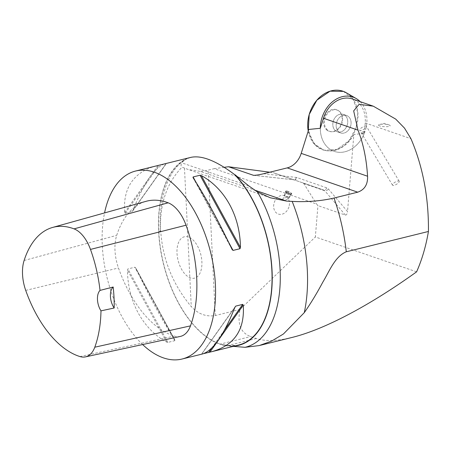 <?xml version="1.0" encoding="UTF-8"?>
<svg xmlns="http://www.w3.org/2000/svg" width="451" height="451" viewBox="0 0 451 451"><rect width="100%" height="100%" fill="white"/><g stroke="black" fill="none" stroke-linecap="round" stroke-linejoin="round"><path stroke-width="0.34" stroke-dasharray="2.25 1.69" d="M238.585 345.049A96.824 53.303 76.1 0 1 164.615 267.77A96.824 53.303 76.1 0 1 187.853 158.459L190.948 157.348M164.164 164.04L162.625 164.7C152.742 170.112 142.849 185.372 132.944 210.47L132.12 211.542L125.181 213.255L124.639 212.522C123.038 190.266 131.596 175.343 150.301 167.744L156.023 165.985M142.64 344.553A96.824 53.303 76.1 0 1 104.559 212.923M167.857 342.405L166.577 342.061C142.719 328.909 127.757 301.392 127.458 270.138L127.904 268.937L134.843 267.217L135.757 268.08C150.025 297.897 163.059 321.867 174.875 340.009L135.672 267.905L174.875 340.009L174.796 340.691L167.857 342.405L127.904 268.937M202.516 353.973L203.739 353.595M234.96 307.165L201.659 354.148L234.886 307.362M360.146 101.655A28.717 22.589 -71 0 1 363.833 134.494A28.717 22.589 -71 0 1 337.72 152.196A28.717 22.589 -71 0 1 320.306 128.281A28.717 22.589 109 0 0 337.72 152.196A28.717 22.589 109 0 0 364.363 133.237L353.855 134.533L347.518 211.542L328.458 189.054A6.196 4.876 109 0 0 326.699 187.83L297.096 177.609A6.196 4.876 109 0 0 296.268 177.423L263.559 173.748M364.363 133.237L365.209 122.943A26.722 21.017 109 0 0 352.327 98.961M416.6 271.835L315.356 236.961L317.938 205.611L316.602 204.038L214.152 168.657L208.17 170.14A19.365 5.423 177.2 0 1 200.402 171.419L254.161 189.939M253.958 175.338L293.86 179.819A3.101 2.435 -71 0 1 294.277 179.915L323.88 190.136A3.101 2.435 -71 0 1 324.759 190.75L345.37 215.065L317.938 205.611M345.37 215.065C346.486 215.189 347.202 214.016 347.518 211.542M233.263 346.368L219.896 344.175A97.117 53.46 -103.9 0 0 234.571 346.041M292.079 337.438C277.055 341.119 265.149 341.475 256.36 338.504L250.705 336.559C240.631 332.906 237.091 323.857 240.084 309.414L315.356 236.961M240.084 309.414L215.285 315.548C206.135 316.997 198.13 314.014 191.263 306.601C172.772 284.519 162.597 259.325 160.725 231.002L158.628 231.521A9.685 2.712 -2.8 0 0 160.364 230.991L160.494 230.963C159.586 204.14 166.763 182.875 182.024 167.163L188.011 169.418L200.402 171.419M187.853 158.459L187.447 158.318L183.709 160.663A97.405 53.618 -103.9 0 0 160.364 230.991M187.447 158.318A97.117 53.46 -103.9 0 0 158.628 231.521A97.117 53.46 -103.9 0 0 219.896 344.175L250.705 336.559M183.709 160.663L181.9 162.879C180.733 164.564 180.772 165.991 182.024 167.163M214.152 168.657L224.203 167.315M269.783 172.209L273.419 172.727L303.016 182.954L303.777 183.523L316.602 204.038M353.855 134.533A30.848 24.258 -71 0 1 327.172 150.781A30.848 24.258 -71 0 1 308.726 129.46M338.656 131.765A9.2 7.233 -71 0 1 337.337 120.535A9.2 7.233 -71 0 1 346.616 115.529A9.2 7.233 -71 0 1 350.461 126.584A9.2 7.233 -71 0 1 340.623 132.921A9.2 7.233 -71 0 1 338.656 131.765A9.2 7.233 109 0 0 340.623 132.921A9.2 7.233 109 0 0 350.461 126.584A9.2 7.233 109 0 0 346.616 115.529A9.2 7.233 109 0 0 337.337 120.535A9.2 7.233 109 0 0 338.656 131.765M335.313 130.615A9.2 7.233 109 0 0 337.286 131.771A9.2 7.233 109 0 0 338.904 132.081A9.2 7.233 109 0 0 347.118 125.429A9.2 7.233 109 0 0 344.744 115.135A9.2 7.233 109 0 0 343.273 114.379A9.2 7.233 109 0 0 333.994 119.385A9.2 7.233 109 0 0 335.313 130.615A9.2 7.233 -71 0 1 333.994 119.385A9.2 7.233 -71 0 1 343.273 114.379A9.2 7.233 -71 0 1 344.744 115.135A9.2 7.233 -71 0 1 347.118 125.429A9.2 7.233 -71 0 1 338.904 132.081A9.2 7.233 -71 0 1 337.286 131.771A9.2 7.233 -71 0 1 335.313 130.615M327.432 129.967A11.258 8.851 -71 0 1 324.382 122.999A11.258 8.851 -71 0 1 329.174 111.916A11.258 8.851 -71 0 1 338.966 111.025A11.258 8.851 -71 0 1 341.875 123.625A11.258 8.851 -71 0 1 331.823 131.76A11.258 8.851 -71 0 1 327.432 129.967M180.293 336.435A34.857 19.19 76.1 0 1 174.323 336.096A102.636 56.499 76.1 0 1 118.472 267.984A34.857 19.19 76.1 0 1 116.713 235.343A102.636 56.499 76.1 0 1 146.051 201.326M379.601 125.919A5.857 1.235 -176.9 0 1 379.674 124.459A5.857 1.235 -176.9 0 1 389.095 124.961A5.857 1.235 -176.9 0 1 387.759 126.618A5.857 1.235 -176.9 0 1 379.601 125.919M398.633 180.936A3.873 1.285 149.2 0 1 399.186 181.212A3.873 1.285 149.2 0 1 396.519 184.301A3.873 1.285 149.2 0 1 392.533 185.186A3.873 1.285 149.2 0 1 394.529 182.531A3.873 1.285 149.2 0 1 398.633 180.936M364.081 131.461L361.758 132.284L363.168 134.144A1.939 1.06 -44.2 0 1 362.914 133.986A1.939 1.06 -44.2 0 1 364.081 131.461L363.168 134.144M366.201 126.128A3.873 1.285 -30.8 0 0 365.846 126.032A3.873 1.285 -30.8 0 0 361.741 127.627A3.873 1.285 -30.8 0 0 359.746 130.283A3.873 1.285 -30.8 0 0 363.731 129.398A3.873 1.285 -30.8 0 0 366.398 126.308A3.873 1.285 -30.8 0 0 366.201 126.128M287.546 199.021C284.739 200.65 283.121 200.83 282.692 199.556L284.339 197.983C286.859 197.329 288.375 197.397 288.894 198.192L287.546 199.021M286.689 191.201A3.196 0.71 -157.9 0 1 290.049 192.481A3.196 0.71 -157.9 0 1 291.29 193.761A3.196 0.71 -157.9 0 1 288.121 193.141A3.196 0.71 -157.9 0 1 285.421 191.376A3.196 0.71 -157.9 0 1 286.689 191.201M286.633 192.346A2.616 0.581 -157.9 0 1 289.243 193.316A2.616 0.581 -157.9 0 1 290.444 194.375A2.616 0.581 -157.9 0 1 290.393 194.437A2.616 0.581 -157.9 0 1 287.8 193.93A2.616 0.581 -157.9 0 1 285.59 192.487A2.616 0.581 -157.9 0 1 285.596 192.408A2.616 0.581 -157.9 0 1 286.633 192.346M288.634 197.025L284.361 195.892L288.634 197.025M287.276 191.117A3.196 0.75 -153.9 0 1 290.568 192.628A3.196 0.75 -153.9 0 1 291.707 194.037A3.196 0.75 -153.9 0 1 288.584 193.22A3.196 0.75 -153.9 0 1 286.03 191.247A3.196 0.75 -153.9 0 1 287.276 191.117M287.14 192.256A2.616 0.614 26.1 0 0 286.137 192.273A2.616 0.614 26.1 0 0 286.12 192.363A2.616 0.614 26.1 0 0 288.212 193.975A2.616 0.614 26.1 0 0 290.771 194.64A2.616 0.614 26.1 0 0 290.833 194.578A2.616 0.614 26.1 0 0 289.7 193.4A2.616 0.614 26.1 0 0 287.14 192.256M289.226 205.729A9.73 7.656 109 0 0 279.332 196.213A9.73 7.656 109 0 0 276.091 212.658A9.73 7.656 109 0 0 289.226 205.729M188.445 237.034A21.304 11.726 -103.9 0 0 179.171 263.965A21.304 11.726 -103.9 0 0 200.718 271.384A21.304 11.726 -103.9 0 0 188.445 237.034M326.665 129.905A11.455 9.009 109 0 0 331.141 131.731A11.455 9.009 109 0 0 341.368 123.45A11.455 9.009 109 0 0 338.408 110.63A11.455 9.009 109 0 0 325.645 114.785A11.455 9.009 109 0 0 326.665 129.905M343.403 91.384L352.981 98.932L357.852 112.767L356.104 127.819L348.86 140.813L336.801 149.456L324.252 150.256L314.223 144.01L308.23 131.038A30.984 24.371 109 0 0 326.485 150.69A30.984 24.371 109 0 0 355.89 128.45A30.984 24.371 109 0 0 346.419 92.821M365.209 122.943L410.94 138.699M256.36 338.504L227.992 345.517M248.817 185.93L181.9 162.879M184.487 168.133L191.263 306.601M193.028 177.632L232.141 249.555M195.835 181.973L228.775 242.542M124.639 212.522L157.94 165.545M125.181 213.255L159.192 165.269M132.12 211.542L166.137 163.55M132.944 210.47L166.21 163.533M166.577 342.061L127.458 270.138M174.796 340.691L134.843 267.217M224.508 330.076L211.722 348.121M253.485 175.309L294.114 179.876A3.101 1.883 -83.6 0 1 293.86 179.819L272.979 172.632M296.268 177.423A3.101 1.883 -83.6 0 1 294.114 179.876L273.413 172.727L294.277 179.915A3.101 1.911 109.1 0 0 297.096 177.609M326.699 187.83A3.101 1.911 109.1 0 1 323.88 190.136L303.016 182.954M303.777 183.523L324.759 190.75A3.101 1.736 139.7 0 0 328.458 189.054M215.285 315.548L208.17 170.14M79.985 356.572L174.323 336.096M25.718 290.399L118.472 267.984M24.112 260.492L116.713 235.343M372.825 106.019L373.298 106.182M260.306 345.297L259.195 345.567M270.312 197.775L188.011 169.424M228.584 345.618L238.652 345.331M192.966 177.525L232.214 249.702M132.594 211.147L166.38 163.482M235.309 306.494L201.524 354.159M326.485 150.69L327.172 150.781M337.286 131.771L340.623 132.921L337.286 131.771M343.273 114.379L346.616 115.529L343.273 114.379M338.408 110.63L338.966 111.025M331.141 131.731L331.823 131.76M389.095 124.961L384.455 123.36L379.674 124.459M362.914 133.986L362.339 133.4M399.186 181.212L366.398 126.308M392.533 185.186L359.746 130.283M290.393 194.437L291.29 193.761M285.59 192.487L285.421 191.376M288.894 198.192L290.444 194.375M282.692 199.556L285.596 192.408M288.922 197.115L285.821 196.044M290.771 194.64L291.707 194.037M286.12 192.363L286.03 191.247M289.435 197.42L290.833 194.578M284.361 195.892L286.137 192.273"/><path stroke-width="0.68" d="M104.559 212.923A96.824 53.303 76.1 0 1 131.354 172.434A96.824 53.303 76.1 0 1 135.593 171.036L190.948 157.348C201.749 155.082 216.283 160.815 234.554 174.548A96.824 53.303 76.1 0 1 272.021 274.4A96.824 53.303 76.1 0 1 238.585 345.049L211.88 351.656C234.407 345.303 244.87 329.788 243.258 305.113L242.723 304.38L235.783 306.094L234.96 307.165C223.927 334.969 213.109 350.568 202.516 353.973L182.086 359.024A96.824 53.303 76.1 0 1 163.38 357.868A96.824 53.303 76.1 0 1 142.64 344.553M165.387 163.668L164.164 164.04M135.593 171.036A96.824 53.303 76.1 0 1 210.583 252.233A96.824 53.303 76.1 0 1 182.086 359.024M232.141 249.555L233.06 250.418L240 248.704L240.445 247.503C240.146 216.243 225.184 188.727 201.326 175.574L200.047 175.23L193.101 176.95L193.028 177.632C204.839 195.768 217.878 219.744 232.141 249.555L232.214 249.702M203.739 353.595L211.88 351.656M428.433 231.47C428.777 197.724 422.948 166.797 410.94 138.699L404.513 128.123L395.719 119.109L373.298 106.182L359.103 104.316L353.674 110.895L357.981 130.142C363.292 143.514 366.488 158.876 367.565 176.228C367.892 184.414 364.611 189.73 357.728 192.177L334.044 198.034A139.427 76.755 76.1 0 1 346.289 251.788L428.433 231.47C425.919 246.274 421.978 259.725 416.6 271.835C369.459 305.705 324.218 329.54 292.079 337.438L260.306 345.297M224.203 167.315L228.477 166.746L253.485 175.309C255.446 175.394 258.806 174.875 263.559 173.748L287.231 167.89A19.754 15.537 -71 0 0 301.206 153.368L308.726 129.46L320.306 128.281L323.463 118.252L357.981 130.142M372.825 106.019L352.327 98.961A26.722 21.017 109 0 0 323.463 118.252M234.571 346.041A97.117 53.46 -103.9 0 0 238.652 345.331A97.117 53.46 -103.9 0 0 272.195 274.766A97.117 53.46 -103.9 0 0 234.96 174.689L248.817 185.93L257.436 191.946A100.573 55.366 76.1 0 1 245.068 347.309L259.195 345.579L271.575 341.108L283.431 333.982L304.273 312.656C310.609 303.636 316.788 293.466 322.815 282.151C329.174 271.773 334.811 256.467 346.289 251.788M245.068 347.309L233.263 346.368M234.96 174.689L234.554 174.548M257.436 191.946L270.312 197.775L286.526 201.084L292.163 201.394C306.996 202.161 320.954 201.045 334.044 198.034M228.477 166.746L269.783 172.209M114.165 308.005L100.985 310.857A99.716 54.892 76.1 0 1 94.789 347.202A31.936 17.583 76.1 0 1 85.453 356.882A31.936 17.583 76.1 0 1 79.985 356.572A99.716 54.892 76.1 0 1 25.718 290.399A31.936 17.583 76.1 0 1 24.112 260.492A99.716 54.892 76.1 0 1 52.609 227.439A99.716 54.892 76.1 0 1 74.065 228.877A31.936 17.583 76.1 0 1 90.476 249.414A99.716 54.892 76.1 0 1 100.021 290.41L113.173 287.011A100.116 55.112 -103.9 0 1 114.165 308.005A13.558 7.464 76.1 0 1 113.173 287.011M52.609 227.439L146.051 201.326A102.636 56.499 76.1 0 1 168.133 202.803A34.857 19.19 76.1 0 1 186.043 225.218A102.636 56.499 76.1 0 1 190.48 325.87A34.857 19.19 76.1 0 1 180.293 336.435L85.453 356.882M100.985 310.857A13.558 7.464 76.1 0 1 100.021 290.41M320.306 128.281A28.717 22.589 -71 0 1 353.404 97.224A28.717 22.589 -71 0 1 356.2 98.555A28.717 22.589 -71 0 1 359.126 100.686A28.717 22.589 -71 0 1 360.146 101.655M343.403 91.384A30.984 24.371 109 0 0 317.194 99.812A30.984 24.371 109 0 0 308.23 131.038L309.211 114.469L316.839 100.218L330.093 91.17L343.403 91.384A30.984 24.371 109 0 1 346.419 92.821L356.2 98.555M301.206 153.368L367.565 176.228M254.161 189.939L286.526 201.084M357.728 192.177L287.231 167.89M304.273 312.656A122.136 67.233 -103.9 0 0 292.163 201.394M193.101 176.95L195.835 181.973M228.775 242.542L233.06 250.418M200.047 175.23L240 248.704M201.326 175.574L240.445 247.503M235.783 306.094L234.886 307.362M242.723 304.38L224.508 330.076M211.722 348.121L208.706 352.366M243.258 305.113L209.963 352.096M253.163 175.247L253.958 175.338M74.065 228.877L168.133 202.803M90.476 249.414L186.043 225.218M94.789 347.202L190.48 325.87"/></g></svg>
